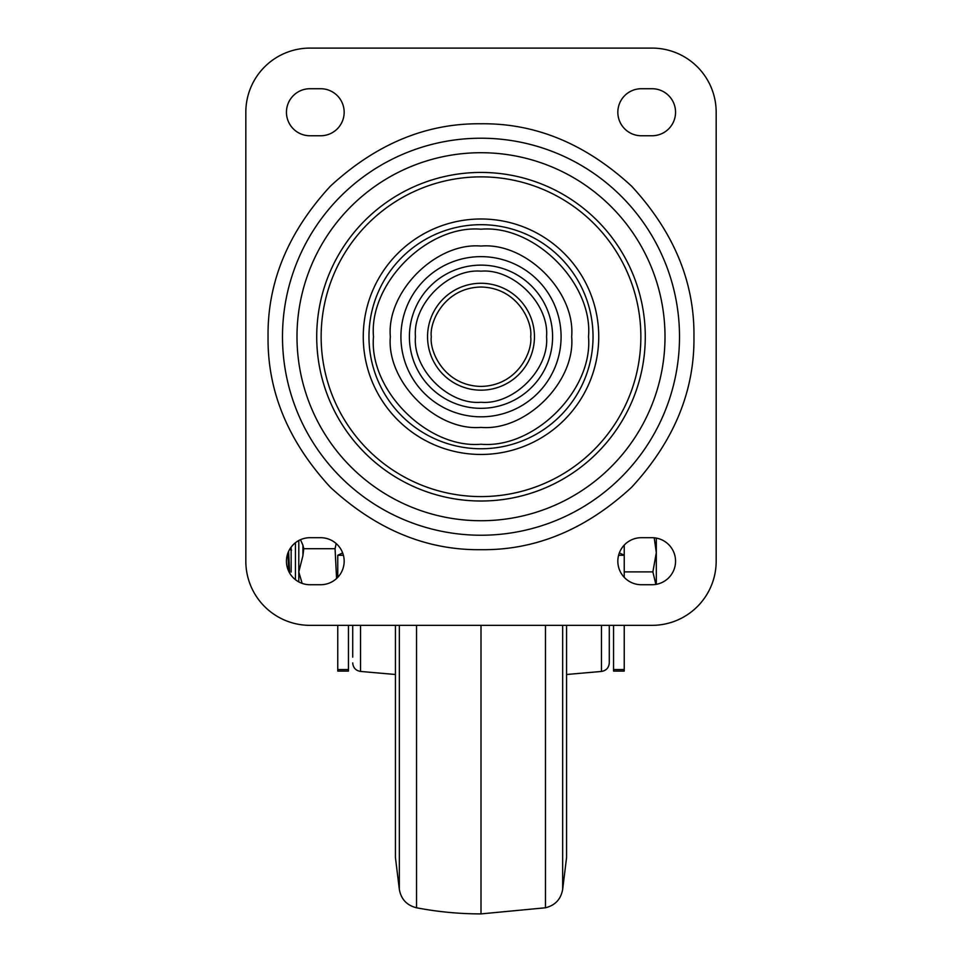 <?xml version="1.0" encoding="UTF-8"?>
<svg xmlns="http://www.w3.org/2000/svg" width="962" height="962" viewBox="0 0 962 962"><rect width="100%" height="100%" fill="white"/><g stroke="black" fill="none" stroke-linecap="round" stroke-linejoin="round"><path stroke-width="1.44" d="M337.758 625.348L337.758 669.552L348.448 669.552L348.448 625.348M348.448 669.552L348.448 671.091L337.758 671.091L337.758 669.552M289.598 549.446L291.582 550.156M288.6 551.382L289.622 573.015M288.756 571.38L287.915 553.018M291.149 547.101L291.149 572.089M298.797 581.914L298.797 540.512M352.717 647.342L352.717 656.3M352.717 657.142L352.717 625.348M360.534 625.348L360.534 671.44L395.43 674.494M399.338 625.348L399.338 889.393L395.43 857.539L395.43 625.348M481 625.348L481 913.9A342.075 342.075 0 0 1 416.534 907.779L416.534 625.348M566.57 625.348L566.57 857.539L562.662 889.393L562.662 625.348M601.466 625.348L601.466 671.44L566.57 674.494M601.466 671.44C606.264 670.61 608.862 667.772 609.283 662.926L609.283 625.348M300.457 539.694L302.922 545.177L302.922 555.723L298.797 571.897M302.922 555.723L303.776 548.701L302.922 545.177M298.833 572.029L302.14 583.393M336.183 543.554L335.065 548.701L303.776 548.701M335.065 548.701L336.58 578.511M343.398 555.254L337.758 555.254L342.652 552.909M618.602 555.254L624.242 555.254L624.242 577.356M619.348 552.909L624.242 555.254L624.242 545.069L624.242 555.254M613.552 669.552L613.552 671.091L624.242 671.091L624.242 669.552L613.552 669.552L613.552 625.348M337.758 555.254L337.758 577.356M624.242 625.348L624.242 669.552M652.032 48.1A64.141 64.141 0 0 1 716.173 112.241L716.173 561.207A64.141 64.141 0 0 1 652.032 625.348L309.968 625.348A64.141 64.141 0 0 1 245.827 561.207L245.827 112.241A64.141 64.141 0 0 1 309.968 48.1L652.032 48.1M309.968 537.698L320.647 537.698A23.521 23.521 0 0 1 344.168 561.207A23.521 23.521 0 0 1 320.647 584.728L309.968 584.728A23.521 23.521 0 0 1 286.448 561.207A23.521 23.521 0 0 1 309.968 537.698M641.353 584.728A23.521 23.521 0 0 1 617.832 561.207A23.521 23.521 0 0 1 641.353 537.698L652.032 537.698A23.521 23.521 0 0 1 675.552 561.207A23.521 23.521 0 0 1 652.032 584.728L641.353 584.728M320.647 88.72A23.521 23.521 0 0 1 344.168 112.241A23.521 23.521 0 0 1 320.647 135.762L309.968 135.762A23.521 23.521 0 0 1 286.448 112.241A23.521 23.521 0 0 1 309.968 88.72L320.647 88.72M652.032 135.762L641.353 135.762A23.521 23.521 0 0 1 617.832 112.241A23.521 23.521 0 0 1 641.353 88.72L652.032 88.72A23.521 23.521 0 0 1 675.552 112.241A23.521 23.521 0 0 1 652.032 135.762M481 123.773C535.569 123.112 585.762 143.903 631.577 186.147C673.821 231.962 694.612 282.155 693.951 336.724C694.612 391.293 673.821 441.498 631.577 487.313C585.774 529.557 535.569 550.348 481 549.687C426.431 550.348 376.238 529.557 330.423 487.313C288.179 441.498 267.388 391.306 268.049 336.724C267.388 282.155 288.179 231.962 330.423 186.147C376.226 143.903 426.431 123.112 481 123.773M481 229.209C427.573 224.579 368.855 283.297 373.484 336.724C368.855 390.151 427.573 448.881 481 444.24C534.427 448.881 593.145 390.151 588.516 336.724C593.145 283.309 534.427 224.579 481 229.209M481 246.056C526.046 242.147 575.577 291.666 571.668 336.724C575.577 381.782 526.058 431.301 481 427.393C435.954 431.301 386.423 381.782 390.332 336.724C386.423 291.678 435.942 242.147 481 246.056M481 271.176C448.436 268.35 412.626 304.148 415.452 336.724C412.626 369.3 448.424 405.098 481 402.272C513.564 405.098 549.374 369.3 546.548 336.724C549.374 304.16 513.576 268.35 481 271.176M534.451 336.724A53.451 53.451 0 0 1 481 390.175A53.451 53.451 0 0 1 427.549 336.724A53.451 53.451 0 0 1 481 283.273A53.451 53.451 0 0 1 534.451 336.724M530.699 336.724C532.695 351.262 517.784 385.75 481 386.423C444.216 385.75 429.305 351.262 431.301 336.724C429.305 322.186 444.216 287.71 481 287.025C517.784 287.71 532.695 322.186 530.699 336.724M655.375 542.893L656.312 552.657L656.312 538.083M656.312 584.343L656.312 552.657L654.208 537.794M655.868 584.415L652.873 571.897L656.312 552.657M624.242 571.897L652.873 571.897M295.43 542.724L295.43 579.701M545.466 625.348L545.466 907.779C555.17 905.362 560.906 899.229 562.662 889.393M481 138.215A198.509 198.509 0 0 1 679.509 336.724A198.509 198.509 0 0 1 481 535.233A198.509 198.509 0 0 1 282.491 336.724A198.509 198.509 0 0 1 481 138.215M481 520.731A184.007 184.007 0 0 0 665.007 336.724A184.007 184.007 0 0 0 481 152.718A184.007 184.007 0 0 0 296.993 336.724A184.007 184.007 0 0 0 481 520.731M481 172.439A164.286 164.286 0 0 0 316.714 336.724A164.286 164.286 0 0 0 481 501.01A164.286 164.286 0 0 0 645.286 336.724A164.286 164.286 0 0 0 481 172.439M481 496.584A159.86 159.86 0 0 1 321.14 336.724A159.86 159.86 0 0 1 481 176.864A159.86 159.86 0 0 1 640.86 336.724A159.86 159.86 0 0 1 481 496.584M481 218.987A117.737 117.737 0 0 1 598.737 336.724A117.737 117.737 0 0 1 481 454.461A117.737 117.737 0 0 1 363.263 336.724A117.737 117.737 0 0 1 481 218.987M481 448.761A112.037 112.037 0 0 0 593.037 336.724A112.037 112.037 0 0 0 481 224.687A112.037 112.037 0 0 0 368.963 336.724A112.037 112.037 0 0 0 481 448.761M561.087 336.724A80.086 80.086 0 0 1 481 416.811A80.086 80.086 0 0 1 400.913 336.724A80.086 80.086 0 0 1 481 256.638A80.086 80.086 0 0 1 561.087 336.724M481 265.127A71.597 71.597 0 0 0 409.403 336.724A71.597 71.597 0 0 0 481 408.321A71.597 71.597 0 0 0 552.597 336.724A71.597 71.597 0 0 0 481 265.127M360.534 671.44C355.736 670.61 353.138 667.772 352.717 662.926M399.338 889.393C401.094 899.229 406.83 905.362 416.534 907.779M481 913.9L545.466 907.779"/></g></svg>
